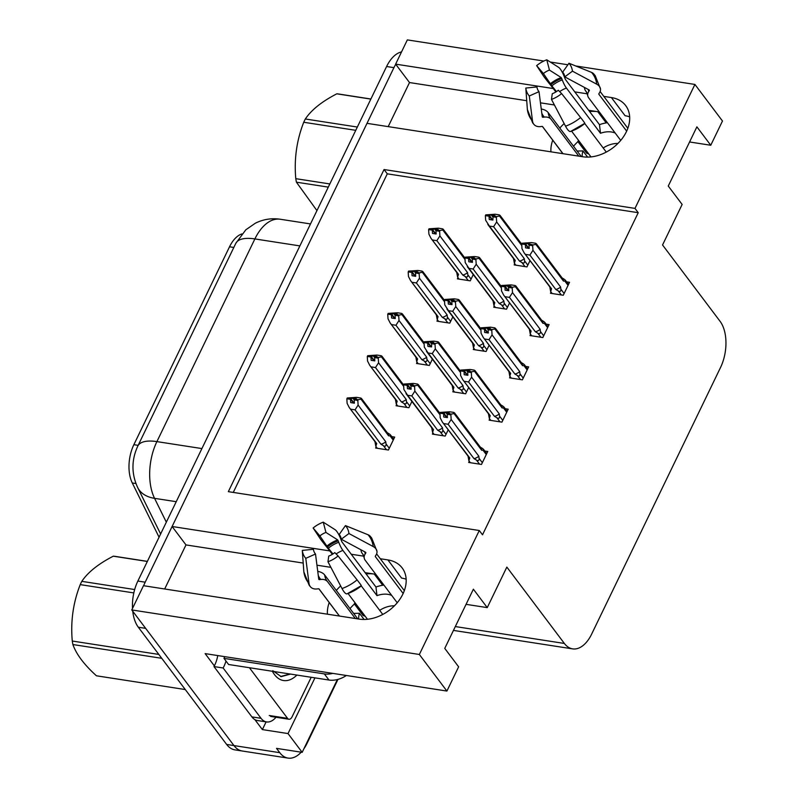 <?xml version="1.0" encoding="UTF-8"?>
<svg xmlns="http://www.w3.org/2000/svg" width="798" height="798" viewBox="0 0 798 798"><rect width="100%" height="100%" fill="white"/><g stroke="black" fill="none" stroke-linecap="round" stroke-linejoin="round"><path stroke-width="1.2" d="M573.533 146.243A35.81 26.035 143 0 1 577.932 141.645M559.847 128.079A35.81 26.035 143 0 1 564.156 123.57M589.592 111.56A35.81 26.035 143 0 1 597.802 111.71L588.645 110.294M350.013 608.605A35.81 26.035 143 0 1 354.422 604.006M365.125 572.655L374.282 574.071A35.81 26.035 -37 0 0 366.083 573.922M340.646 585.932A35.81 26.035 -37 0 0 336.327 590.44M301.195 752.195A33.576 18.823 -81.2 0 1 288.038 758.1L242.253 751.008A33.576 18.823 -81.2 0 1 233.974 745.581L131.77 609.941L143.49 585.702L359.27 619.118A35.81 26.035 -37 0 0 397.175 602.809A35.81 26.035 -37 0 0 402.182 567.967A35.81 26.035 -37 0 0 387.888 559.917L380.287 558.74M406.152 579.218A35.81 26.035 -37 0 0 401.574 578.081L387.888 559.917M388.197 126.623L409.504 82.553L395.628 64.139L407.339 39.9L543.837 61.037M303.21 563.069L185.984 544.914L164.677 588.984M185.984 544.914L172.109 526.5L367.01 123.341L582.779 156.757A35.81 26.035 -37 0 0 620.684 140.448A35.81 26.035 -37 0 0 625.692 105.605A35.81 26.035 -37 0 0 611.398 97.556L603.807 96.378M266.113 721.861L262.372 729.591L254.841 719.587M214.353 665.861L205.126 653.612L446.91 691.058L458.631 666.819L444.755 648.405L473.374 589.203L487.249 607.617L506.84 567.099L564.366 643.447A33.576 18.823 98.8 0 0 572.635 648.874A33.576 18.823 98.8 0 0 591.647 634.101L720.534 367.489A33.576 18.823 98.8 0 0 720.075 321.325L662.549 244.976L682.14 204.458L668.265 186.044L696.893 126.842L710.759 145.256L722.479 121.017L694.918 84.438L575.707 65.975M314.941 677.871L288.018 733.571L262.372 729.591M288.018 733.571L302.173 752.344L337.364 679.547M288.038 758.1A33.576 18.823 -81.2 0 1 279.759 752.674L276.527 748.374L302.173 752.344M337.963 679.397L307.05 743.337A33.576 18.823 -81.2 0 1 303.868 748.823M694.918 84.438L634.989 208.398L384.047 169.535L228.338 491.658L479.279 530.51L419.349 654.48L446.91 691.058M419.349 654.48L131.77 609.941M567.897 64.768L550.291 62.035M587.368 93.835L574.769 91.88M553.323 88.558L395.628 64.139M363.858 556.196L351.26 554.241M329.813 550.919L172.109 526.5M689.572 141.974L710.759 145.256M466.062 604.335L487.249 607.617M479.279 530.51L482.511 534.81L638.23 212.697L634.989 208.398M159.061 537.204L132.288 482.98A30.214 16.938 -81.2 0 1 133.864 444.686L229.525 246.791A30.214 16.938 -81.2 0 1 241.874 233.934M638.23 212.697L387.289 173.834L233.275 492.416M387.289 173.834L384.047 169.535M530.59 334.352L530.012 335.559L542.83 337.544L549.094 324.596L546.151 324.138M510.141 376.646L509.563 377.853L522.381 379.838L528.645 366.89L525.702 366.432M489.703 418.94L489.114 420.147L501.932 422.132L508.196 409.184L505.254 408.726M469.254 461.234L468.665 462.451L481.493 464.436L487.748 451.478L484.805 451.03M551.039 292.058L550.45 293.265L563.278 295.25L569.533 282.302L566.59 281.844M494.291 306.003L493.703 307.21L506.531 309.195L509.563 302.921M473.842 348.297L473.264 349.504L486.082 351.489L489.114 345.215M453.394 390.591L452.815 391.798L465.633 393.783L468.665 387.509M432.955 432.885L432.366 434.092L445.184 436.077L448.217 429.803M514.74 263.699L514.151 264.916L526.969 266.901L530.002 260.627M437.543 319.938L436.955 321.155L449.783 323.14L452.815 316.866M417.095 362.232L416.516 363.449L429.334 365.434L432.366 359.16M396.646 404.536L396.067 405.743L408.885 407.728L411.918 401.454M376.207 446.83L375.619 448.037L388.436 450.022L394.701 437.075L391.758 436.616M457.992 277.644L457.404 278.851L470.221 280.836L473.254 274.572M330.901 567.348L316.946 565.193M329.225 602.55A35.81 26.035 -37 0 0 327.409 614.191M550.929 151.829A35.81 26.035 143 0 1 552.735 140.189M554.41 104.987L540.465 102.832M526.73 100.708L409.504 82.553M611.398 97.556L625.083 115.72A35.81 26.035 143 0 1 629.662 116.857M143.65 585.732A33.576 18.823 -81.2 0 1 145.186 582.191L393.923 67.65A33.576 18.823 -81.2 0 1 395.738 64.289M138.323 627.218L226.642 744.444A33.576 18.823 -81.2 0 0 234.921 749.871L242.253 751.008A33.576 18.823 -81.2 0 1 233.974 745.581L145.645 628.355L138.323 627.218A33.576 18.823 -81.2 0 1 132.747 611.228M132.518 608.415A33.576 18.823 -81.2 0 1 137.864 581.054L386.601 66.513A33.576 18.823 -81.2 0 1 401.544 51.9M434.641 228.996L438.301 229.565L436.316 229.944L435.947 230.702L434.641 228.996L432.556 229.575L428.985 228.807L438.361 228.178L442.571 228.827L442.76 229.974L465.025 259.52M459.099 279.12L457.623 277.165L458.511 274.362L431.06 238.393L428.915 234.193L428.616 229.575L432.287 230.133L432.486 233.435L436.157 234.004L435.947 230.702L439.608 231.27L439.898 235.899L436.845 240.667L462.72 275.021L465.224 276.517C467.099 277.524 467.967 276.936 467.818 274.771L467.538 272.577L439.898 235.899M432.636 240.018L436.845 240.667M428.616 229.575L432.287 230.133M435.339 233.874L432.376 229.944M435.858 233.954L432.556 229.575M432.646 229.375L428.985 228.807M431.06 238.393L457.404 273.345A7.611 5.536 -37 0 0 458.511 274.362M457.623 277.165L456.735 272.477M462.72 275.021A7.611 5.536 -37 0 0 467.538 272.577M439.608 231.27L439.977 230.512L436.316 229.944M442.571 228.827L442.76 229.974L439.977 230.512M492.695 216.797L491.388 215.051L485.733 214.871L495.109 214.233L499.319 214.891L499.508 216.029L521.772 245.575M527.817 265.145L524.565 260.826L524.286 258.642L496.645 221.954L496.356 217.325L496.725 216.567L499.508 216.029L499.319 214.891M515.847 265.175L514.371 263.22L515.259 260.417L489.383 226.073L493.593 226.732L519.468 261.076L521.972 262.572L525.004 266.592M489.383 226.073L485.663 220.248L485.364 215.63L489.034 216.198L489.234 219.49L492.905 220.058L493.064 215.999L495.049 215.62L491.388 215.051M496.725 216.567L493.064 215.999M485.982 215.51L485.733 214.871M524.565 260.826C524.715 263.001 523.847 263.579 521.972 262.572M524.286 258.642A7.611 5.536 143 0 1 519.468 261.076M492.695 216.767L496.356 217.325M496.645 221.954L493.593 226.732M514.371 263.22L513.483 258.532M487.817 224.457L514.151 259.41A7.611 5.536 -37 0 0 515.259 260.417M485.364 215.63L489.034 216.198M492.087 219.929L489.124 215.999M489.393 215.44L492.605 220.009M489.304 215.63L485.643 215.061M552.146 293.524L550.68 291.579L551.558 288.776L524.116 252.806L521.962 248.607L521.762 243.789L525.423 244.358L525.543 247.849L529.204 248.407L528.994 245.116L527.687 243.4L525.603 243.979L522.032 243.22L531.408 242.592L535.618 243.24L535.817 244.388L563.458 281.066L564.804 281.036L568.056 285.355M528.386 248.288L525.423 244.358M521.673 243.979L525.333 244.547M525.702 243.789L522.032 243.22M525.603 243.979L528.904 248.368M550.68 291.579L549.792 286.881M524.116 252.806L550.45 287.759A7.611 5.536 -37 0 0 551.558 288.776M564.126 293.504L560.864 289.185C561.014 291.35 560.156 291.928 558.281 290.931L561.303 294.951M560.864 289.185L560.595 286.991A7.611 5.536 143 0 1 555.767 289.425L558.281 290.931M560.595 286.991L532.954 250.303L529.892 255.081L555.767 289.425M529.363 244.358L528.994 245.116L532.655 245.684L533.024 244.926L527.687 243.4M525.683 254.432L529.892 255.081M532.954 250.303L532.655 245.684M536.276 243.649L562.61 278.602A7.611 5.536 143 0 1 563.458 281.066M561.493 277.584L564.006 279.091C565.802 280.357 566.061 281.016 564.804 281.036L565.383 280.238L568.525 284.397M535.618 243.24L535.817 244.388L533.024 244.926M348.217 593.413A33.576 24.409 143 0 0 361.255 585.892L382.771 614.44M367.469 619.268L348.038 593.493M355.31 618.51L327.719 581.882A12.309 8.439 138.2 0 0 327.409 581.513A12.309 8.439 138.2 0 0 320.776 579.458L319.479 579.627A1.117 0.768 -41.8 0 1 318.741 579.119L315.509 554.021L305.784 558.341L309.016 583.438A12.309 8.439 138.2 0 0 310.532 586.889A12.309 8.439 138.2 0 0 317.165 588.944L318.462 588.784A1.117 0.768 -41.8 0 1 319.09 589.004L339.469 616.056M355.04 602.789A33.576 24.409 -37 0 0 354.302 603.847L363.09 615.507L365.215 616.285M332.936 553.972A12.309 0.509 -129.5 0 0 328.337 548.246L319.888 535.917L313.135 527.987L319.948 538.301A12.309 0.509 -129.5 0 0 327.19 547.588L332.377 554.321M383.898 585.064A33.576 24.409 -37 0 0 375.958 587.029L341.893 541.822L340.995 539.648A12.309 3.292 70.1 0 0 335.02 529.643L323.27 522.171L325.943 532.446L337.694 539.917L338.761 542.261A12.309 3.292 70.1 0 0 342.921 550.43L376.985 595.637A22.384 16.269 143 0 1 391.668 595.388M403.15 593.493L375.389 556.655A1.117 0.708 -6.8 0 1 375.379 556.066L375.988 555.139A12.309 7.78 173.2 0 0 376.975 551.358A12.309 7.78 173.2 0 0 373.205 546.55L348.945 533.533L341.255 539.229L365.524 552.246A1.117 0.708 -6.8 0 1 365.773 553.024L365.165 553.952A12.309 7.78 173.2 0 0 364.177 557.732A12.309 7.78 173.2 0 0 365.245 560.316L397.214 602.749M317.744 571.378A12.309 7.78 -6.8 0 1 324.686 574.989L357.763 618.889M358.651 619.029A22.384 16.269 143 0 1 359.439 613.283L364.097 619.467M379.688 610.35A22.384 16.269 143 0 1 394.421 605.812M363.24 554.77L362.222 553.423A12.309 8.439 -41.8 0 1 360.955 549.792M348.945 533.533A25.745 18.713 143 0 0 345.454 525.603L339.18 534.5A15.352 11.162 143 0 1 341.255 539.229M338.103 555.957L334.791 552.605A15.352 11.162 143 0 1 328.746 556.076L327.968 561.772A25.745 18.713 143 0 0 338.103 555.957L357.095 579.887A12.309 0.509 50.5 0 1 361.285 585.702L347.06 593.852A12.309 3.292 -109.9 0 1 342.023 588.555L327.968 561.772M319.888 535.917A15.352 11.162 143 0 1 325.943 532.446M315.509 554.021A15.352 11.162 143 0 1 313.424 549.293L302.292 550.411A25.745 18.713 143 0 0 305.784 558.341M313.135 527.987A25.745 18.713 143 0 1 323.27 522.171M345.454 525.603L368.028 534.75A12.309 8.439 -41.8 0 1 370.302 536.336L371.688 538.022L376.975 551.358M303.908 572.206A12.309 7.78 -6.8 0 1 303.858 571.867A12.309 7.78 -6.8 0 1 303.829 571.637L302.292 550.411M359.439 613.283L353.634 613.403M354.302 603.847L356.437 604.625M224.707 656.644A22.384 16.269 143 0 1 223.969 658.36L324.347 673.901A22.384 16.269 -37 0 0 332.826 673.392M223.969 658.36L228.587 664.495L328.966 680.036A22.384 16.269 -37 0 0 346.372 675.487M251.889 716.893A22.384 12.549 98.8 0 0 257.405 720.514L266.572 721.931A22.384 12.549 -81.2 0 1 261.046 718.31L223.131 667.986L213.974 666.569L251.889 716.893L261.046 718.31M275.988 717.252A22.384 12.549 -81.2 0 1 266.572 721.931M217.754 655.567A22.384 12.549 -81.2 0 1 213.974 666.569M225.984 661.023A22.384 12.549 -81.2 0 1 223.131 667.986M375.958 587.029L376.985 595.637M414.192 271.29L417.853 271.859L415.868 272.238L415.499 272.996L414.192 271.29L412.107 271.869L408.536 271.111L417.913 270.472L422.122 271.121L422.312 272.268L444.576 301.814M438.651 321.414L437.184 319.459L438.062 316.656L410.621 280.697L408.466 276.487L408.177 271.869L411.838 272.437L412.047 275.729L415.708 276.298L415.499 272.996L419.159 273.564L419.459 278.193L416.396 282.961L442.272 317.315L444.785 318.811C446.661 319.818 447.518 319.24 447.369 317.065L447.099 314.871L419.459 278.193M412.187 282.312L416.396 282.961M408.177 271.869L411.838 272.437M414.89 276.168L411.928 272.238M415.409 276.248L412.107 271.869M412.207 271.669L408.536 271.111M410.621 280.697L436.955 315.649A7.611 5.536 -37 0 0 438.062 316.656M437.184 319.459L436.297 314.771M442.272 317.315A7.611 5.536 -37 0 0 447.099 314.871M419.159 273.564L419.529 272.806L415.868 272.238M422.122 271.121L422.312 272.268L419.529 272.806M393.743 313.584L397.404 314.153L395.419 314.532L395.05 315.3L393.743 313.584L391.668 314.163L388.097 313.405L397.464 312.766L401.673 313.424L401.873 314.562L424.127 344.108M418.202 363.708L416.736 361.753L417.613 358.95L390.172 322.991L388.018 318.781L387.728 314.163L391.389 314.731L391.599 318.023L395.259 318.592L395.05 315.3L398.721 315.858L399.01 320.487L395.948 325.265L421.823 359.609L424.337 361.105C426.212 362.112 427.07 361.534 426.93 359.359L426.651 357.175L399.01 320.487M391.738 324.606L395.948 325.265M387.728 314.163L391.389 314.731M394.451 318.462L391.489 314.532M394.97 318.542L391.668 314.163M391.758 313.973L388.097 313.405M390.172 322.991L416.506 357.943A7.611 5.536 -37 0 0 417.613 358.95M416.736 361.753L415.848 357.065M421.823 359.609A7.611 5.536 -37 0 0 426.651 357.175M398.721 315.858L399.08 315.1L395.419 314.532M401.673 313.424L401.873 314.562L399.08 315.1M373.294 355.878L376.965 356.447L374.97 356.836L374.611 357.594L373.294 355.878L371.22 356.457L367.649 355.699L377.015 355.06L381.225 355.718L381.424 356.856L403.678 386.402M397.763 406.002L396.287 404.047L397.175 401.254L369.723 365.284L367.569 361.075L367.279 356.457L370.94 357.025L371.15 360.317L374.811 360.886L374.611 357.594L378.272 358.162L378.561 362.781L375.499 367.559L401.384 401.903L403.888 403.399C405.763 404.406 406.631 403.828 406.481 401.653L406.202 399.469L378.561 362.781M371.299 366.9L375.499 367.559M367.279 356.457L370.94 357.025M374.003 360.766L371.04 356.826M374.521 360.846L371.22 356.457M371.309 356.267L367.649 355.699M369.723 365.284L396.057 400.237A7.611 5.536 -37 0 0 397.175 401.254M396.287 404.047L395.399 399.359M401.384 401.903A7.611 5.536 -37 0 0 406.202 399.469M378.272 358.162L378.641 357.394L374.97 356.836M381.225 355.718L381.424 356.856L378.641 357.394M352.856 398.172L356.516 398.741L354.531 399.13L354.162 399.888L352.856 398.172L350.771 398.751L347.2 397.993L356.576 397.354L360.786 398.012L360.975 399.15L388.616 435.838L389.973 435.808L393.224 440.127M377.314 448.296L375.838 446.341L376.726 443.548L349.275 407.579L347.12 403.369L346.831 398.751L350.502 399.319L350.701 402.611L354.372 403.18L354.162 399.888L357.823 400.456L358.112 405.075L355.06 409.853L380.935 444.197L383.439 445.703C385.314 446.7 386.182 446.122 386.033 443.947L385.753 441.763L358.112 405.075M350.851 409.204L355.06 409.853M386.661 432.356L389.165 433.853C390.96 435.129 391.229 435.778 389.973 435.808L390.541 435.01M346.831 398.751L350.502 399.319M353.554 403.06L350.591 399.12M354.073 403.14L350.771 398.751M350.861 398.561L347.2 397.993M349.275 407.579L375.619 442.531A7.611 5.536 -37 0 0 376.726 443.548M375.838 446.341L374.95 441.653M380.935 444.197A7.611 5.536 -37 0 0 385.753 441.763M357.823 400.456L358.192 399.698L354.531 399.13M361.434 398.421L387.768 433.374A7.611 5.536 143 0 1 388.616 435.838M360.786 398.012L360.975 399.15L358.192 399.698M472.246 259.091L470.94 257.345L465.284 257.165L474.66 256.527L478.87 257.185L479.059 258.323L501.324 287.869M507.378 307.439L504.117 303.12L503.847 300.936L476.207 264.248L475.907 259.629L476.276 258.861L479.059 258.323L478.87 257.185M495.398 307.469L493.932 305.514L494.81 302.721L468.935 268.367L473.144 269.026L499.019 303.37L501.533 304.866L504.555 308.886M468.935 268.367L465.214 262.542L464.925 257.924L468.586 258.492L468.795 261.784L472.456 262.352L472.246 259.061L472.616 258.303L474.601 257.914L470.94 257.345M476.276 258.861L472.616 258.303M465.533 257.804L465.284 257.165M504.117 303.12C504.266 305.295 503.408 305.873 501.533 304.866M503.847 300.936A7.611 5.536 143 0 1 499.019 303.37M472.246 259.061L475.907 259.629M476.207 264.248L473.144 269.026M493.932 305.514L493.044 300.826M467.369 266.751L493.703 301.704A7.611 5.536 -37 0 0 494.81 302.721M464.925 257.924L468.586 258.492M471.638 262.233L468.675 258.293M468.955 257.734L472.157 262.313M468.855 257.924L465.194 257.355M451.808 301.385L450.491 299.639L444.845 299.459L454.212 298.821L458.421 299.479L458.621 300.617L480.875 330.163M486.93 349.733L483.678 345.414L483.398 343.23L455.758 306.542L455.468 301.923L455.828 301.165L458.621 300.617L458.421 299.479M474.95 349.763L473.483 347.808L474.371 345.015L448.486 310.671L452.695 311.32L478.571 345.664L481.084 347.17L484.107 351.18M448.486 310.671L444.765 304.836L444.476 300.218L448.137 300.786L448.346 304.078L452.007 304.646L451.798 301.355L452.167 300.597L454.152 300.208L450.491 299.639M455.828 301.165L452.167 300.597M445.084 300.108L444.845 299.459M483.678 345.414C483.817 347.589 482.96 348.167 481.084 347.17M483.398 343.23A7.611 5.536 143 0 1 478.571 345.664M451.798 301.355L455.468 301.923M455.758 306.542L452.695 311.32M473.483 347.808L472.596 343.12M446.92 309.045L473.254 343.998A7.611 5.536 -37 0 0 474.371 345.015M444.476 300.218L448.137 300.786M451.199 304.527L448.237 300.587M448.506 300.028L451.718 304.607M448.416 300.218L444.745 299.649M431.359 343.679L430.042 341.933L424.396 341.753L433.763 341.125L437.972 341.773L438.172 342.921L460.426 372.457M466.481 392.037L463.229 387.718L462.95 385.524L435.309 348.836L435.02 344.217L435.389 343.459L438.172 342.921L437.972 341.773M454.511 392.057L453.035 390.112L453.922 387.309L428.047 352.965L432.247 353.614L458.132 387.958L460.636 389.464L463.668 393.484M428.047 352.965L424.317 347.14L424.027 342.512L427.688 343.08L427.898 346.382L431.558 346.94L431.718 342.891L433.713 342.502L430.042 341.933M435.389 343.459L431.718 342.891M424.646 342.402L424.396 341.753M463.229 387.718C463.379 389.883 462.511 390.461 460.636 389.464M462.95 385.524A7.611 5.536 143 0 1 458.132 387.958M431.359 343.649L435.02 344.217M435.309 348.836L432.247 353.614M453.035 390.112L452.147 385.414M426.471 351.339L452.805 386.292A7.611 5.536 -37 0 0 453.922 387.309M424.027 342.512L427.688 343.08M430.75 346.821L427.788 342.891M428.057 342.322L431.269 346.901M427.967 342.512L424.307 341.953M410.91 385.973L409.603 384.227L403.948 384.047L413.324 383.419L417.534 384.067L417.723 385.215L439.987 414.761M446.032 434.331L442.78 430.012L442.501 427.818L414.86 391.13L414.571 386.511L414.94 385.753L417.723 385.215L417.534 384.067M434.062 434.351L432.586 432.406L433.474 429.603L407.598 395.259L411.808 395.908L437.683 430.252L440.187 431.758L443.219 435.778M407.598 395.259L403.878 389.434L403.579 384.806L407.249 385.374L407.449 388.676L411.12 389.244L410.91 385.943L411.279 385.185L413.264 384.796L409.603 384.227M414.94 385.753L411.279 385.185M404.197 384.696L403.948 384.047M442.78 430.012C442.93 432.177 442.062 432.765 440.187 431.758M442.501 427.818A7.611 5.536 143 0 1 437.683 430.252M410.91 385.943L414.571 386.511M414.86 391.13L411.808 395.908M432.586 432.406L431.698 427.708M406.022 393.633L432.366 428.586A7.611 5.536 -37 0 0 433.474 429.603M403.579 384.806L407.249 385.374M410.302 389.115L407.339 385.185M407.608 384.616L410.82 389.195M407.519 384.816L403.858 384.247M531.697 335.818L530.231 333.873L531.119 331.07L503.668 295.1L501.513 290.901L501.314 286.083L504.984 286.652L505.094 290.143L508.755 290.711L508.545 287.41L512.216 287.978L512.585 287.22L508.915 286.652L510.9 286.263L501.593 285.514L510.959 284.886L515.169 285.534L515.368 286.681L543.009 323.37L544.356 323.34L547.608 327.659M507.947 290.582L504.984 286.652M501.224 286.273L504.885 286.841M505.254 286.083L501.593 285.514M505.164 286.283L508.466 290.662M508.555 287.44L507.239 285.704M530.231 333.873L529.343 329.175M503.668 295.1L530.002 330.053A7.611 5.536 -37 0 0 531.119 331.07M543.677 335.798L540.426 331.479C540.575 333.644 539.707 334.232 537.832 333.225L540.854 337.245M540.426 331.479L540.146 329.285A7.611 5.536 143 0 1 535.318 331.719L537.832 333.225M540.146 329.285L512.506 292.597L509.443 297.375L535.318 331.719M505.234 296.726L509.443 297.375M512.506 292.597L512.216 287.978M508.545 287.41L508.915 286.652M515.827 285.943L542.161 320.896A7.611 5.536 143 0 1 543.009 323.37M541.044 319.878L543.558 321.385C545.353 322.661 545.623 323.31 544.356 323.34L544.934 322.542L548.076 326.701M515.169 285.534L515.368 286.681L512.585 287.22M511.259 378.122L509.782 376.167L510.67 373.364L483.219 337.394L481.064 333.195L480.875 328.377L484.536 328.946L484.645 332.437L488.306 333.005L488.107 329.704L486.79 327.998L484.715 328.577L481.144 327.808L490.511 327.18L494.72 327.828L494.92 328.976L522.56 365.664L523.907 365.634L527.169 369.953M487.498 332.876L484.536 328.946M480.775 328.567L484.436 329.135M484.805 328.377L481.144 327.808M484.715 328.577L488.017 332.956M509.782 376.167L508.895 371.479M483.219 337.394L509.553 372.347A7.611 5.536 -37 0 0 510.67 373.364M523.229 378.092L519.977 373.773C520.126 375.938 519.259 376.526 517.383 375.519L520.416 379.539M519.977 373.773L519.697 371.579A7.611 5.536 143 0 1 514.88 374.013L517.383 375.519M519.697 371.579L492.057 334.891L489.004 339.669L514.88 374.013M488.466 328.946L488.107 329.704L491.768 330.272L492.137 329.514L488.466 328.946L490.461 328.567L486.79 327.998M484.795 339.02L489.004 339.669M492.057 334.891L491.768 330.272M495.378 328.237L521.712 363.19A7.611 5.536 143 0 1 522.56 365.664M520.605 362.172L523.109 363.679C524.904 364.955 525.174 365.604 523.907 365.634L524.486 364.836L527.628 368.995M494.72 327.828L494.92 328.976L492.137 329.514M490.81 420.416L489.334 418.461L490.221 415.658L462.78 379.688L460.626 375.489L460.426 370.671L464.087 371.24L464.197 374.731L467.867 375.299L467.658 371.998L466.351 370.292L464.266 370.871L460.695 370.102L470.072 369.474L474.281 370.122L474.471 371.269L502.112 407.958L503.468 407.928L506.72 412.247M467.049 375.17L464.087 371.24M460.326 370.871L463.997 371.429M464.356 370.671L460.695 370.102M464.266 370.871L467.568 375.25M489.334 418.461L488.446 413.773M462.78 379.688L489.114 414.641A7.611 5.536 -37 0 0 490.221 415.658M502.78 420.386L499.528 416.067C499.678 418.232 498.81 418.82 496.935 417.813L499.967 421.833M499.528 416.067L499.249 413.873A7.611 5.536 143 0 1 494.431 416.307L496.935 417.813M499.249 413.873L471.608 377.195L468.556 381.963L494.431 416.307M468.027 371.24L467.658 371.998L471.319 372.566L471.688 371.808L468.027 371.24L470.012 370.861L466.351 370.292M464.346 381.314L468.556 381.963M471.608 377.195L471.319 372.566M474.93 370.531L501.264 405.484A7.611 5.536 143 0 1 502.112 407.958M500.156 404.466L502.66 405.973C504.456 407.249 504.725 407.898 503.468 407.928L504.047 407.13L507.179 411.289M474.281 370.122L474.471 371.269L471.688 371.808M470.361 462.71L468.895 460.755L469.773 457.952L442.331 421.992L440.177 417.783L439.977 412.965L443.638 413.534L443.758 417.025L447.419 417.593L447.209 414.292L445.902 412.586L443.818 413.165L440.247 412.406L449.623 411.768L453.833 412.416L454.022 413.564L481.673 450.252L483.019 450.222L486.271 454.541M446.601 417.464L443.638 413.534M439.888 413.165L443.548 413.733M443.917 412.965L440.247 412.406M443.818 413.165L447.119 417.544M468.895 460.755L468.007 456.067M442.331 421.992L468.665 456.945A7.611 5.536 -37 0 0 469.773 457.952M482.341 462.68L479.079 458.361C479.229 460.536 478.371 461.114 476.496 460.107L479.518 464.127M479.079 458.361L478.81 456.167A7.611 5.536 143 0 1 473.982 458.611L476.496 460.107M478.81 456.167L451.169 419.489L448.107 424.257L473.982 458.611M447.578 413.534L447.209 414.292L450.87 414.86L451.239 414.102L447.578 413.534L449.563 413.155L445.902 412.586M443.897 423.608L448.107 424.257M451.169 419.489L450.87 414.86M454.481 412.825L480.825 447.778A7.611 5.536 143 0 1 481.673 450.252M479.708 446.77L482.221 448.267C484.007 449.543 484.276 450.192 483.019 450.222L483.598 449.424L486.74 453.583M453.833 412.416L454.022 413.564L451.239 414.102M296.896 675.068A36.489 20.459 -81.2 0 1 274.522 674.639A36.489 20.459 -81.2 0 1 272.417 671.278M272.796 670.699L281.195 676.634L290.472 674.081M311.2 677.283L292.098 716.794A5.596 3.142 -81.2 0 1 288.936 719.247A5.596 3.142 -81.2 0 1 287.549 718.35L249.405 667.717M280.557 676.514L290.043 674.011M133.815 592.924L80.229 584.625A60.439 33.885 -81.2 0 1 80.997 582.969A60.439 33.885 -81.2 0 1 81.805 581.353L134.672 589.542M147.331 561.463L113.296 556.186C98.403 563.857 87.91 572.246 81.805 581.353M113.296 556.186A60.439 33.885 -81.2 0 1 115.221 556.386A60.439 33.885 -81.2 0 1 115.501 556.435M161.745 658.31L72.907 644.545A60.439 33.885 -81.2 0 1 72.279 641.033L158.822 654.43M96.448 675.796L185.286 689.552L96.728 675.836A60.439 33.885 -81.2 0 1 96.448 675.796C84.139 664.664 76.299 654.25 72.907 644.545M80.229 584.625C73.157 602.66 70.503 621.462 72.279 641.033M571.737 131.052A33.576 24.409 143 0 0 584.764 123.53L606.28 152.079M590.979 156.907L571.558 131.121M578.819 156.149L551.228 119.52A12.309 8.439 138.2 0 0 550.919 119.151A12.309 8.439 138.2 0 0 544.286 117.097L542.999 117.266A1.117 0.768 -41.8 0 1 542.251 116.757L539.019 91.66L529.293 95.979L532.525 121.077A12.309 8.439 138.2 0 0 534.042 124.528A12.309 8.439 138.2 0 0 540.685 126.583L541.972 126.423A1.117 0.768 -41.8 0 1 542.6 126.643L562.989 153.695M578.56 140.428A33.576 24.409 -37 0 0 577.812 141.485L586.6 153.146L588.734 153.924M556.455 91.61A12.309 0.509 -129.5 0 0 551.847 85.885L543.408 73.556L536.645 65.626L543.458 75.94A12.309 0.509 -129.5 0 0 550.7 85.226L555.887 91.96M607.408 122.702A33.576 24.409 -37 0 0 599.478 124.668L565.413 79.461L564.515 77.286A12.309 3.292 70.1 0 0 558.53 67.281L546.78 59.81L549.453 70.084L561.203 77.556L562.271 79.9A12.309 3.292 70.1 0 0 566.43 88.069L600.495 133.276A22.384 16.269 143 0 1 615.188 133.027M626.659 131.131L598.899 94.284A1.117 0.708 -6.8 0 1 598.899 93.705L599.498 92.777A12.309 7.78 173.2 0 0 600.495 88.997A12.309 7.78 173.2 0 0 596.724 84.189L572.455 71.172L564.775 76.867L589.034 89.885A1.117 0.708 -6.8 0 1 589.293 90.663L588.685 91.59A12.309 7.78 173.2 0 0 587.687 95.371A12.309 7.78 173.2 0 0 588.764 97.955L620.734 140.388M541.253 109.017A12.309 7.78 -6.8 0 1 548.196 112.628L581.273 156.528M582.171 156.667A22.384 16.269 143 0 1 582.949 150.922L587.607 157.106M603.198 147.989A22.384 16.269 143 0 1 617.931 143.45M586.749 92.408L585.732 91.062A12.309 8.439 -41.8 0 1 584.465 87.431M572.455 71.172A25.745 18.713 143 0 0 568.974 63.242L562.69 72.139A15.352 11.162 143 0 1 564.775 76.867M561.622 93.595L558.301 90.244A15.352 11.162 143 0 1 552.256 93.715L551.488 99.411A25.745 18.713 143 0 0 561.622 93.595L580.605 117.525A12.309 0.509 50.5 0 1 584.794 123.341L570.57 131.49A12.309 3.292 -109.9 0 1 565.533 126.194L551.488 99.411M543.408 73.556A15.352 11.162 143 0 1 549.453 70.084M539.019 91.66A15.352 11.162 143 0 1 536.944 86.932L525.812 88.049A25.745 18.713 143 0 0 529.293 95.979M536.645 65.626A25.745 18.713 143 0 1 546.78 59.81M568.974 63.242L591.537 72.389A12.309 8.439 -41.8 0 1 593.812 73.975L595.198 75.66L600.495 88.997M527.418 109.845A12.309 7.78 -6.8 0 1 527.368 109.506A12.309 7.78 -6.8 0 1 527.348 109.276L525.812 88.049M582.949 150.922L577.144 151.041M577.812 141.485L579.947 142.263M599.478 124.668L600.495 133.276M355.758 130.323L303.739 122.264A60.439 33.885 -81.2 0 1 304.517 120.608A60.439 33.885 -81.2 0 1 305.325 118.992L357.344 127.042M370.851 99.102L336.806 93.825C321.923 101.496 311.429 109.885 305.325 118.992M336.806 93.825A60.439 33.885 -81.2 0 1 338.741 94.024A60.439 33.885 -81.2 0 1 339.01 94.074M328.297 187.121L296.417 182.183A60.439 33.885 -81.2 0 1 295.789 178.672L329.833 183.939M296.417 182.183L316.946 210.612M303.739 122.264C296.666 140.298 294.023 159.101 295.789 178.672M597.802 111.71L606.221 122.882M374.282 574.071L382.701 585.243M279.759 752.674L226.642 744.444M564.366 643.447L455.319 626.56M229.525 246.791L233.814 247.46M132.288 482.98L135.939 483.538M133.864 444.686L138.154 445.354M235.799 243.36A39.172 15.531 25.8 0 1 254.881 238.931L156.897 441.613A39.172 15.531 -154.2 0 0 137.815 446.042L235.799 243.36L245.804 229.814L255.34 223.211C263.19 219.29 271.48 217.974 280.228 219.241A44.768 25.097 98.8 0 0 254.881 238.931L299.888 245.904M201.904 448.576L156.897 441.613A44.768 25.097 98.8 0 0 154.563 498.341A39.172 25.346 153.7 0 1 137.665 487.528C131.351 473.753 131.401 459.917 137.815 446.042M176.228 501.693L154.563 498.341L166.333 522.171M137.864 581.054L145.186 582.191M386.601 66.513L393.923 67.65M465.224 276.517L468.256 280.537M471.069 279.091L467.818 274.771M327.3 581.393A22.384 16.269 143 0 1 327.09 581.124A22.384 16.269 143 0 1 324.686 574.989M336.138 553.962A22.384 16.269 143 0 1 342.921 550.43M362.222 553.423A22.384 16.269 143 0 1 362.841 554.181L364.177 557.732M364.776 551.837A26.474 19.252 143 0 1 365.165 553.952M328.337 548.246A26.474 19.252 143 0 1 338.761 542.261M320.776 579.458A26.474 19.252 143 0 1 318.272 575.478M365.684 552.356A27.611 20.07 143 0 1 365.773 553.024M327.37 547.079A27.611 20.07 143 0 1 338.232 540.825M319.479 579.627A27.611 20.07 143 0 1 318.681 578.64M326.711 546.231A27.9 20.279 143 0 1 337.694 539.917M368.028 534.75A38.284 27.83 143 0 1 373.205 546.55M357.095 579.887A38.284 27.83 143 0 1 342.023 588.555M309.016 583.438A38.284 27.83 143 0 1 303.829 571.637M324.347 673.901L328.966 680.036M444.785 318.811L447.808 322.831M450.631 321.385L447.369 317.065M424.337 361.105L427.359 365.125M430.182 363.679L426.93 359.359M403.888 403.399L406.92 407.419M409.733 405.973L406.481 401.653M383.439 445.703L386.471 449.713M389.284 448.267L386.033 443.947M287.549 718.35L269.235 715.507M550.81 119.032A22.384 16.269 143 0 1 550.6 118.762A22.384 16.269 143 0 1 548.196 112.628M559.647 91.6A22.384 16.269 143 0 1 566.43 88.069M585.732 91.062A22.384 16.269 143 0 1 586.36 91.82L587.687 95.371M588.296 89.476A26.474 19.252 143 0 1 588.685 91.59M551.847 85.885A26.474 19.252 143 0 1 562.271 79.9M544.286 117.097A26.474 19.252 143 0 1 541.782 113.117M589.193 89.994A27.611 20.07 143 0 1 589.293 90.663M550.879 84.718A27.611 20.07 143 0 1 561.752 78.463M542.999 117.266A27.611 20.07 143 0 1 542.191 116.279M550.221 83.87A27.9 20.279 143 0 1 561.203 77.556M591.537 72.389A38.284 27.83 143 0 1 596.724 84.189M580.605 117.525A38.284 27.83 143 0 1 565.533 126.194M532.525 121.077A38.284 27.83 143 0 1 527.348 109.276M572.635 648.874L453.454 630.41M160.617 534.002L137.665 487.528M280.228 219.241L310.502 223.929M464.925 258.053L443.219 229.235M521.683 244.108L499.967 215.29M339.389 616.046L318.891 588.844M404.327 590.64L376.636 553.892M310.532 586.889L309.145 585.203L303.858 571.867M444.486 300.347L422.77 271.529M424.037 342.641L402.332 313.823M403.589 384.935L381.883 356.127M390.551 435.01L393.683 439.169M501.234 286.402L479.518 257.594M480.785 328.696L459.079 299.888M460.336 370.99L438.631 342.182M439.898 413.284L418.182 384.476M288.936 719.247L270.612 716.414M147.381 561.373L115.221 556.386M562.899 153.685L542.401 126.473M627.836 128.279L600.146 91.531M534.042 124.528L532.655 122.842L527.368 109.506M370.89 99.012L338.741 94.024"/></g></svg>
